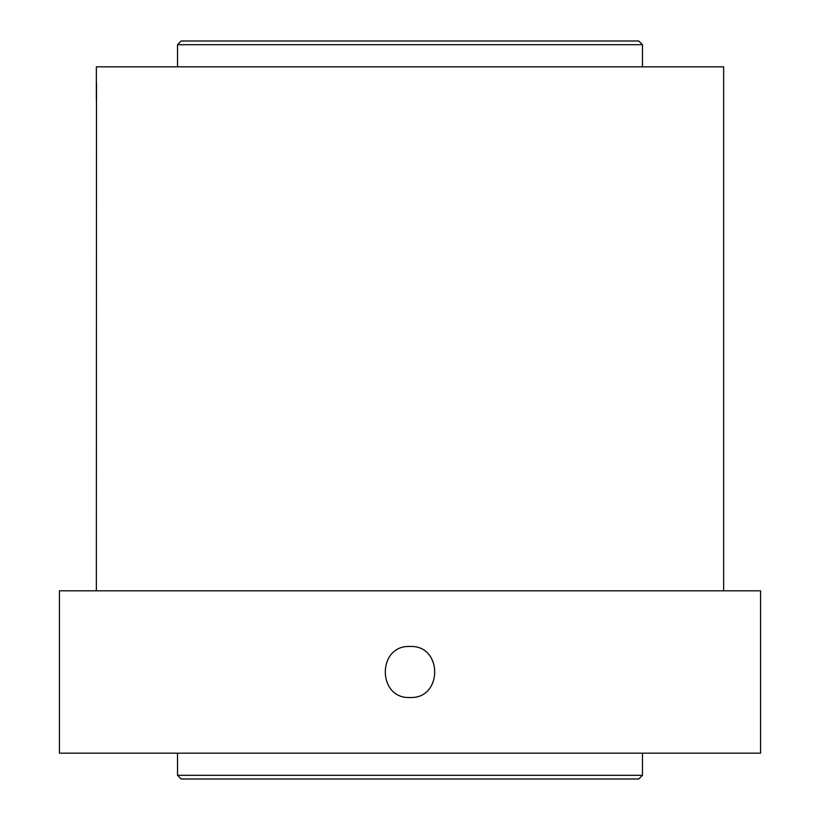 <?xml version="1.0" encoding="UTF-8"?>
<svg xmlns="http://www.w3.org/2000/svg" width="820" height="820" viewBox="0 0 820 820"><rect width="100%" height="100%" fill="white"/><g stroke="black" fill="none" stroke-linecap="round" stroke-linejoin="round"><path stroke-width="1.23" d="M59.45 753.17L59.45 590.81L760.55 590.81L760.55 753.17L59.45 753.17M410 646.467C442.892 644.94 442.933 699.009 410 697.512C377.108 699.04 377.067 644.971 410 646.467C377.097 644.94 377.087 699.019 409.99 697.512C442.861 699.081 442.954 644.961 410 646.467M96.35 590.81L96.493 83.343M96.35 100.04L96.35 66.83L723.65 66.83L723.65 590.81M642.47 775.31L638.78 779L181.22 779L177.53 775.31L642.47 775.31L642.47 753.17M177.53 775.31L177.53 753.17M177.53 66.83L177.53 44.69L642.47 44.69L642.47 66.83M177.53 44.69L181.22 41L638.78 41L642.47 44.69"/></g></svg>

